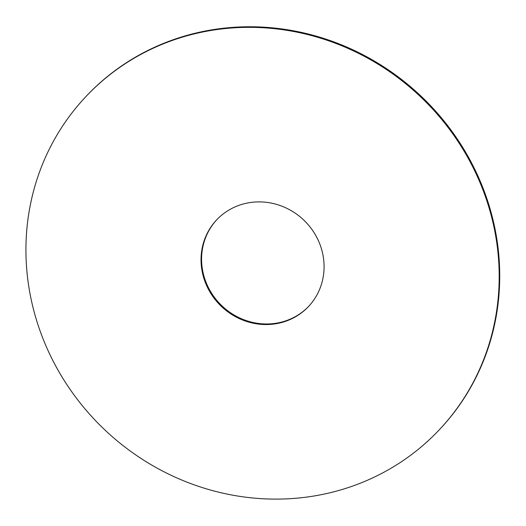<?xml version="1.0" encoding="UTF-8"?>
<svg xmlns="http://www.w3.org/2000/svg" width="526" height="526" viewBox="0 0 526 526"><rect width="100%" height="100%" fill="white"/><g stroke="black" fill="none" stroke-linecap="round" stroke-linejoin="round"><path stroke-width="0.79" d="M241.519 27.464A242.848 229.481 -136.6 0 0 86.152 96.324A242.848 229.481 -136.6 0 0 104.845 429.92A242.848 229.481 -136.6 0 0 438.967 430.13A242.848 229.481 -136.6 0 0 474.044 169.49A242.848 229.481 -136.6 0 0 241.519 27.464M257.089 201.925A63.14 59.668 -136.6 0 0 216.692 219.829A63.14 59.668 -136.6 0 0 221.551 306.566A63.14 59.668 -136.6 0 0 308.427 306.619A63.14 59.668 -136.6 0 0 317.546 238.857A63.14 59.668 -136.6 0 0 257.089 201.925M438.967 430.13L439.512 429.551A242.848 229.481 -136.6 0 0 474.59 168.912A242.848 229.481 -136.6 0 0 242.065 26.885A242.848 229.481 -136.6 0 0 86.698 95.745L86.152 96.324M216.968 219.546A63.14 59.668 -136.6 0 0 222.097 305.987A63.14 59.668 -136.6 0 0 308.696 306.329"/></g></svg>
